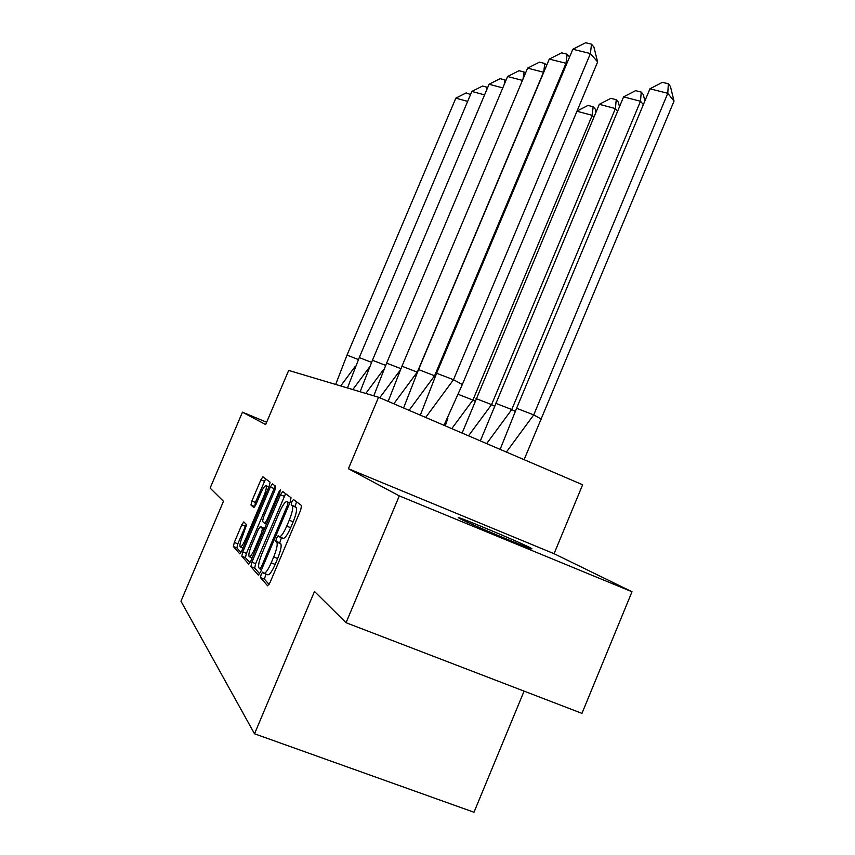 <?xml version="1.0" encoding="UTF-8"?>
<svg xmlns="http://www.w3.org/2000/svg" width="855" height="855" viewBox="0 0 855 855"><rect width="100%" height="100%" fill="white"/><g stroke="black" fill="none" stroke-linecap="round" stroke-linejoin="round"><path stroke-width="1.28" d="M261.149 574.325L260.454 577.585L267.626 585.803L270.03 582.565L300.65 510.136L301.569 505.54L293.479 499.523L291.822 501.874L291.181 504.984L292.196 505.765C293.318 507.624 292.335 512.444 289.236 520.214L286.735 526.135C283.475 533.424 280.964 536.961 279.222 536.748L278.121 535.764L276.507 538.062L275.834 541.247L276.796 542.155C277.843 544.197 276.806 549.124 273.707 556.936L271.195 562.868C267.989 570.05 265.531 573.513 263.832 573.256L262.742 572.081L261.149 574.325M266.001 574.09L264.377 579.102L269.101 584.457M296.546 501.81L295.071 506.555L296.097 507.336L292.196 505.765M281.487 537.645L279.745 542.786L280.718 543.695L276.796 542.155M529.576 547.403L531.842 548.707C534.952 551.165 470.197 524.147 459.99 518.707L458.301 517.681C456.538 515.8 517.393 541.183 529.576 547.403M631.995 591.756L581.956 713.369L346.051 622.718L399.306 495.889L631.995 591.756L554.072 553.698L582.64 484.764L378.562 397.254L288.68 370.418L265.659 424.561L242.457 412.185L266.642 422.231M346.051 622.718L314.49 591.457L254.523 733.793L180.971 601.204L223.476 501.308L210.127 488.087L242.457 412.185M243.793 521.913L241.762 524.852L234.302 542.433L233.351 546.516L239.742 553.826L241.783 550.834L269.197 486.206L270.095 482.156L262.913 476.823L260.861 479.858L251.872 501.041L250.964 505.016L253.871 507.614L255.923 504.578L260.454 493.901C262.923 488.365 264.783 485.619 266.033 485.683C266.856 486.923 266.065 490.535 263.671 496.531L245.684 538.939C243.237 544.4 241.42 547.072 240.223 546.954C239.421 545.597 240.244 541.878 242.681 535.775L246.593 524.692L243.793 521.913M554.072 553.698L348.413 468.722L399.306 495.889M348.413 468.722L378.562 397.254M251.883 562.184L250.9 566.63L258.296 575.105L260.583 571.963L290.144 502.131L291.053 497.728L282.706 491.529L280.451 494.767L251.883 562.184L255.656 563.648L254.683 568.105L259.685 573.78M248.645 564.043L241.794 556.199L242.767 551.945L270.298 487.04L272.435 483.898L275.705 486.324L274.808 490.471L263.468 517.211L262.538 521.443L264.665 523.399L266.846 520.246L278.805 492.042L280.365 489.787L279.745 492.747L250.825 560.987L248.794 564.108M254.523 733.793L474.001 812.25L524.083 691.129M264.056 573.342L267.775 574.784C269.485 575.052 271.954 571.589 275.16 564.418L271.195 562.868M280.718 543.695C281.787 545.747 280.761 550.684 277.661 558.486L275.16 564.418M279.414 536.822L283.144 538.297C284.907 538.522 287.419 534.984 290.689 527.706L286.735 526.135M296.097 507.336C297.241 509.206 296.268 514.015 293.19 521.785L290.689 527.706M285.602 493.677L255.656 563.648M259.877 568.885L261.48 566.673L287.333 505.604L287.964 502.516L286.874 501.682C285.153 501.543 282.695 505.038 279.51 512.166L262.079 553.345C259.065 560.869 258.018 565.7 258.937 567.838L259.877 568.885M249.97 562.74L245.449 557.62L241.794 556.199M275.246 485.993L246.411 553.356L245.449 557.62M251.68 545.009C249.147 551.357 248.324 555.248 249.2 556.68C250.483 556.84 252.385 554.083 254.908 548.408L261.491 532.879L262.442 528.572L260.326 526.573L258.178 529.683L251.68 545.009M263.928 528.016L264.569 528.55M265.649 478.853L255.378 502.441L254.822 506.726M246.229 524.339L237.818 543.801L236.878 547.884L240.96 552.522M541.536 419.217L533.723 414.899L667.776 93.302L674.029 101.125L524.115 459.669M500.132 449.388L516.591 408.284L649.96 88.792L662.433 82.315L668.354 83.801L670.438 86.441L674.029 101.125M516.591 408.284L533.723 414.899L506.374 452.06M668.354 83.801L667.776 93.302L649.96 88.792M425.683 417.454L453.492 379.727L436.616 373.25L420.35 415.167M443.991 425.309L462.331 384.515L453.492 379.727L590.42 53.566L572.839 49.248L436.616 373.25M597.634 61.955L590.42 53.566L591.489 44.171L593.894 47.004L597.634 61.955L462.331 384.515M572.839 49.248L585.643 42.75L591.489 44.171M480.339 440.891L623.594 96.872L635.596 90.651L641.229 92.084L643.323 94.595L644.884 100.943M515.052 411.319L511.771 409.534L486.655 443.606M643.355 104.609L640.502 101.243L511.771 409.534L495.483 403.229M641.229 92.084L640.502 101.243L623.594 96.872M462.117 433.079L599.302 104.321L610.876 98.325L616.231 99.714L618.336 102.108L619.48 106.715M494.105 405.965L491.572 404.607L468.508 435.826M617.652 111.086L615.397 108.564L491.572 404.607L476.043 398.58M616.231 99.714L615.397 108.564L599.302 104.321M445.284 425.865L447.86 418.202M474.814 401.048L472.922 400.055L451.761 428.644M593.915 117.156L592.205 115.318L472.922 400.055L458.697 394.518M596.01 112.165L595.23 109.045L593.135 106.779L592.205 115.318L576.965 111.236M577.018 111.107L588.016 105.422L593.135 106.779M409.075 410.336L434.597 375.773L418.555 369.595L403.581 407.974M435.206 376.104L434.597 375.773L565.989 63.291L549.284 59.091L418.555 369.595M566.63 63.997L565.989 63.291L567.164 54.218L569.58 56.996M549.284 59.091L561.607 52.839L567.164 54.218M393.813 403.784L417.24 372.139L401.946 366.229L388.17 401.369M417.283 372.171L543.513 72.226L527.61 68.144L401.946 366.229M543.673 72.397L544.774 63.473L546.612 65.44M527.61 68.144L539.484 62.137L544.774 63.473M400.781 368.612L386.62 363.129L373.774 395.822M379.738 397.757L399.745 370.803M522.448 80.391L507.603 76.501L386.62 363.129M507.603 76.501L519.049 70.709L524.104 72.023L522.993 79.088M524.104 72.023L525.408 73.359M385.541 365.341L372.438 360.254L360.126 391.75M365.812 393.439L383.639 369.424M502.793 87.905L489.071 84.25L372.438 360.254M489.071 84.25L500.132 78.66L504.963 79.932L504.172 84.645M504.963 79.932L505.807 80.765M371.433 362.328L359.271 357.582L347.461 387.967M352.816 389.559L368.879 367.907M484.582 94.894L471.864 91.442L359.271 357.582M471.864 91.442L482.551 86.034L487.179 87.274L486.73 89.786M358.341 359.528L347.023 355.103L335.673 384.44M340.718 385.947L355.274 366.325M467.653 101.392L455.843 98.143L347.023 355.103M455.843 98.143L466.189 92.906L470.549 94.563M264.377 579.102L260.454 577.585M295.071 506.555L291.181 504.984M279.745 542.786L275.834 541.247M277.661 558.486L273.707 556.936M293.19 521.785L289.236 520.214M284.202 496.274L280.451 494.767M254.683 568.105L250.9 566.63M261.598 569.548L259.995 568.928L261.598 569.558M262.635 567.122L261.48 566.673M288.477 506.064L287.333 505.604M289.685 503.21L287.964 502.516M289.824 502.89L286.927 501.725M246.411 553.356L242.767 551.945M273.91 488.494L270.298 487.04M266.461 524.104L264.751 523.42L266.45 524.104M267.914 520.674L266.846 520.246M279.863 492.469L278.805 492.042M255.976 548.825L254.908 548.408M262.56 533.306L261.491 532.879M264.259 529.288L262.442 528.572M264.045 528.059L260.348 526.595L264.024 528.037M246.668 539.323L245.684 538.939M264.655 496.926L263.671 496.531M254.469 506.417L250.964 505.016M255.378 502.441L251.872 501.041M264.355 481.28L260.861 479.858M236.878 547.884L233.351 546.516M237.818 543.801L234.302 542.433M245.278 526.242L241.762 524.852M289.824 502.868L286.874 501.682M252.161 557.834L249.35 556.744M242.98 548.023L240.362 547.008M268.93 486.848L266.033 485.683"/></g></svg>
